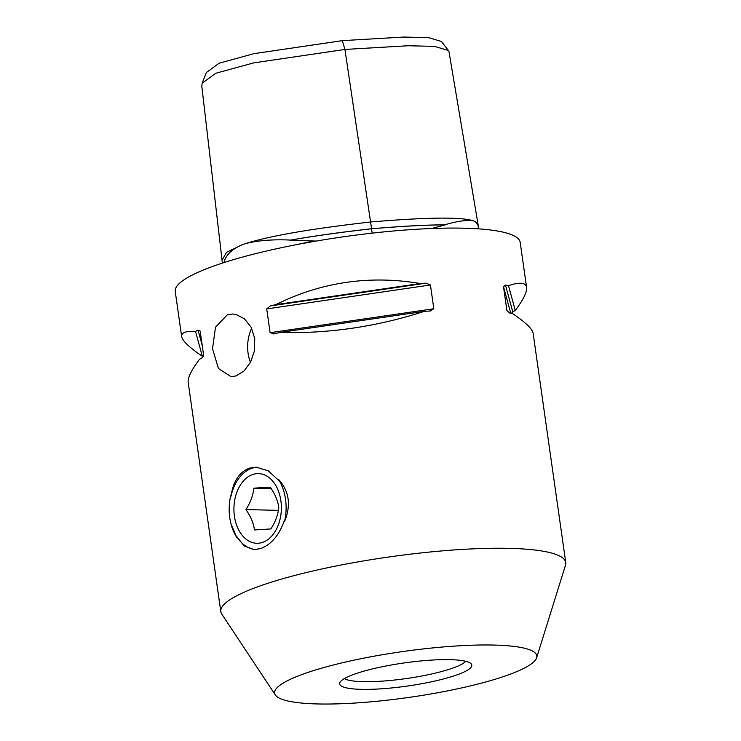 <?xml version="1.0" encoding="UTF-8"?>
<svg xmlns="http://www.w3.org/2000/svg" width="741" height="741" viewBox="0 0 741 741"><rect width="100%" height="100%" fill="white"/><g stroke="black" fill="none" stroke-linecap="round" stroke-linejoin="round"><path stroke-width="1.11" d="M230.997 496.211C233.109 481.594 239.186 472.249 249.217 468.182L256.145 467.173L268.298 470.841L278.551 480.344L278.394 479.242A41.811 28.464 91.4 0 1 284.451 521.775L284.294 520.682C279.2 535.224 271.317 544.524 260.665 548.572L254.144 549.6L244.206 545.978L236.74 536.549L236.888 537.642A41.811 28.464 91.4 0 1 230.831 523.239A41.811 28.464 91.4 0 1 230.84 495.108L230.997 496.211A41.237 28.065 91.4 0 1 257.377 467.228M255.284 549.581A41.237 28.065 91.4 0 1 236.74 536.549M269.029 477.565A34.846 23.721 91.4 0 1 280.524 517.023A34.846 23.721 91.4 0 1 256.794 543.273A34.846 23.721 91.4 0 1 246.262 539.318A34.846 23.721 91.4 0 1 234.767 499.86A34.846 23.721 91.4 0 1 258.489 473.61A34.846 23.721 91.4 0 1 269.029 477.565M236.888 537.642L231.016 523.98M258.489 473.61A34.846 23.721 -88.6 0 0 234.767 499.86A34.846 23.721 -88.6 0 0 246.262 539.318A34.846 23.721 -88.6 0 0 256.803 543.273M254.469 529.954L270.9 528.935C275.448 521.849 278.079 514.717 278.792 507.539C277.866 500.796 275.013 494.006 270.252 487.17L253.811 488.18C253.098 495.358 250.477 502.491 245.929 509.576C250.69 516.412 253.542 523.202 254.469 529.954M253.811 488.18L271.197 488.606M245.929 509.576L278.384 510.364M278.394 479.242C289.268 491.107 291.287 505.288 284.451 521.775M465.82 661.315A62.716 10.958 -8.1 0 1 450.685 668.827A62.716 10.958 -8.1 0 1 389.247 680.562A62.716 10.958 -8.1 0 1 344.333 678.608M203.321 356.43A174.209 30.437 -8.1 0 1 202.302 356.226C189.261 347.418 182.379 340.841 181.647 336.497L175.246 291.482A174.209 30.437 -8.1 0 1 276.022 248.865A174.209 30.437 -8.1 0 1 463.857 228.191A174.209 30.437 -8.1 0 1 520.191 242.39L526.592 287.406C527.166 291.926 523.387 299.614 515.273 310.451A174.209 30.437 -8.1 0 1 512.781 311.831L511.447 313.304M275.365 694.993L221.754 614.057A174.209 30.437 -8.1 0 1 220.809 611.649A174.209 30.437 -8.1 0 1 321.585 569.032A174.209 30.437 -8.1 0 1 509.428 548.359A174.209 30.437 -8.1 0 1 565.753 562.558A174.209 30.437 -8.1 0 1 565.522 565.133L536.623 657.804A132.398 23.138 -8.1 0 1 455.224 689.306A132.398 23.138 -8.1 0 1 317.454 703.95A132.398 23.138 -8.1 0 1 275.365 694.993A132.398 23.138 -8.1 0 1 346.343 661.861A132.398 23.138 -8.1 0 1 493.988 645.059A132.398 23.138 -8.1 0 1 536.623 657.804M236.092 375.919L231.099 376.697L218.447 368.527L212.519 348.705L215.52 327.161L227.385 314.786L232.618 314.017L236.036 314.453L244.484 318.834L251.162 327.244L254.728 338.424L254.496 350.66L250.634 362.062L244.067 370.926L236.092 375.919M181.647 336.497C181.174 332.644 185.806 330.958 195.531 331.431A174.209 30.437 -8.1 0 1 198.023 330.051L200.2 331.107L203.58 354.883L201.987 357.903A174.209 30.437 171.9 0 0 199.496 359.283C191.382 370.12 187.603 377.799 188.177 382.328L220.809 611.649M565.753 562.558L533.122 333.237C532.39 328.884 525.508 322.307 512.466 313.508A174.209 30.437 171.9 0 0 509.438 312.934L506.89 310.516L503.51 286.748L505.473 285.081A174.209 30.437 -8.1 0 1 508.502 285.665C519.756 281.923 525.795 282.506 526.592 287.406M274.253 333.793L270.104 332.69L266.723 308.914L270.289 305.94A174.209 30.437 -8.1 0 1 275.865 304.634C321.307 282.043 369.435 275.004 420.249 283.516A174.209 30.437 -8.1 0 1 426.094 283.155L430.428 284.97L433.818 308.747L430.058 311.007A174.209 30.437 171.9 0 0 424.213 311.368C376.798 326.744 328.671 333.783 279.829 332.487A174.209 30.437 171.9 0 0 274.253 333.793L273.549 333.922M430.771 310.933L430.058 311.007M251.708 328.337A31.354 21.35 -88.6 0 0 250.467 362.377M356.847 673.319A66.736 11.661 171.9 0 0 339.832 682.674A66.736 11.661 171.9 0 0 407.365 686.046A66.736 11.661 171.9 0 0 471.276 663.964A66.736 11.661 171.9 0 0 425.603 660.537A66.736 11.661 171.9 0 0 356.847 673.319M290.027 240.26A130.555 22.814 -8.1 0 1 290.787 240.093C323.345 234.23 359.7 230.099 371.574 228.747C389.562 227.237 420.869 224.838 444.535 224.866A130.555 22.814 -8.1 0 1 445.082 224.912C427.437 224.866 402.919 226.153 371.537 228.784C339.035 232.479 311.868 236.305 290.027 240.26L314.545 241.02A125.729 21.971 171.9 0 0 295.566 244.826M316.166 241.075L314.545 241.02M372.158 233.137L371.537 228.784M223.949 262.592L224.134 262.323A130.555 22.814 -8.1 0 1 224.421 262.147L224.328 262.471M445.082 224.912L431.549 228.515M444.535 224.866C457.623 221.031 467.33 219.716 473.638 220.92C462.014 216.854 427.659 217.206 370.574 221.985L371.574 228.747M224.134 262.323C225.597 255.265 231.59 249.421 242.122 244.78L246.132 243.446C258.655 240.371 273.54 239.25 290.787 240.093M201.821 86.354L202.145 83.187L215.844 73.257L253.654 62.892L344.935 49.443L408.226 45.738L434.55 46.396L448.416 50.499L441.386 41.45L428.678 37.68L403.845 37.05L342.314 40.644L344.935 49.443L370.574 221.985C311.452 228.71 269.974 235.86 246.132 243.446M473.638 220.92L475.453 221.689L478.278 225.773L478.241 228.839M342.314 40.644L253.959 53.658L219.123 63.226L206.378 72.525L202.145 83.187M195.531 331.431L202.302 356.226M515.273 310.451L508.502 285.665M424.213 311.368L279.829 332.487M420.249 283.516L275.865 304.634M448.981 51.657L478.065 224.486L475.453 221.689M242.122 244.78L226.589 252.283L222.041 260.174M198.023 330.051L202.247 345.482M510.725 313.174L503.51 286.748M512.781 311.831L505.473 285.081M433.818 308.747L270.104 332.69M430.428 284.97L266.723 308.914M426.094 283.155L270.289 305.94M230.831 523.239L230.988 523.887M201.774 85.975L222.383 263.101M478.065 224.486L478.278 225.773"/></g></svg>
